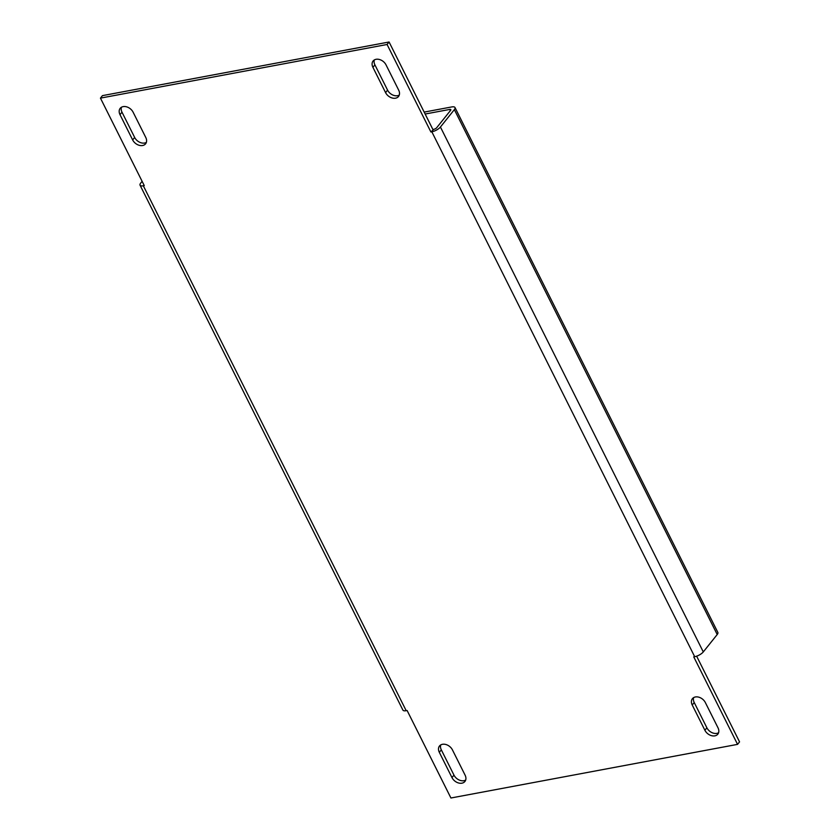 <?xml version="1.0" encoding="UTF-8"?>
<svg xmlns="http://www.w3.org/2000/svg" width="840" height="840" viewBox="0 0 840 840"><rect width="100%" height="100%" fill="white"/><g stroke="black" fill="none" stroke-linecap="round" stroke-linejoin="round"><path stroke-width="1.26" d="M695.384 696.969A8.169 5.975 -141.3 0 0 692.423 698.67A8.169 5.975 -141.3 0 0 692.234 705.001L704.897 730.275A8.169 5.975 -141.3 0 0 711.27 735.599A8.169 5.975 -141.3 0 0 717.832 734.15A8.169 5.975 -141.3 0 0 718.011 727.828L705.348 702.555A8.169 5.975 -141.3 0 0 695.384 696.969M718.589 732.732A8.169 5.975 38.7 0 1 706.881 727.797L694.228 702.524A8.169 5.975 38.7 0 1 693.641 697.61M123.155 106.627A8.169 5.975 -141.3 0 0 120.183 108.329A8.169 5.975 -141.3 0 0 120.005 114.66L132.657 139.934A8.169 5.975 -141.3 0 0 139.03 145.257A8.169 5.975 -141.3 0 0 145.593 143.808A8.169 5.975 -141.3 0 0 145.772 137.477L133.119 112.203A8.169 5.975 -141.3 0 0 123.155 106.627M146.359 142.391A8.169 5.975 38.7 0 1 134.652 137.445L121.989 112.172A8.169 5.975 38.7 0 1 121.412 107.268M376.068 59.304A8.169 5.975 -141.3 0 0 373.096 61.005A8.169 5.975 -141.3 0 0 372.918 67.337L385.57 92.61A8.169 5.975 -141.3 0 0 391.944 97.933A8.169 5.975 -141.3 0 0 398.506 96.485A8.169 5.975 -141.3 0 0 398.685 90.153L386.032 64.88A8.169 5.975 -141.3 0 0 376.068 59.304M399.273 95.056A8.169 5.975 38.7 0 1 387.566 90.121L374.903 64.848A8.169 5.975 38.7 0 1 374.325 59.945M442.47 744.303A8.169 5.975 -141.3 0 0 439.499 745.994A8.169 5.975 -141.3 0 0 439.32 752.325L451.983 777.599A8.169 5.975 -141.3 0 0 458.346 782.922A8.169 5.975 -141.3 0 0 464.909 781.484A8.169 5.975 -141.3 0 0 465.098 775.152L452.435 749.879A8.169 5.975 -141.3 0 0 442.47 744.303M465.675 780.056A8.169 5.975 38.7 0 1 453.968 775.121L441.315 749.847A8.169 5.975 38.7 0 1 440.727 744.944M425.145 114.03L449.736 109.431A2.331 0.851 -26.6 0 1 450.828 109.62A2.331 0.851 -26.6 0 1 450.618 110.323L436.695 127.712A2.331 0.851 -26.6 0 1 433.818 129.308L430.899 131.975L387.082 44.489L389.078 42L432.884 129.486M696.633 656.176L739.547 741.877L737.562 744.366L693.756 656.88L694.691 656.702A7.003 2.541 153.4 0 0 703.29 651.924L717.213 634.525L454.356 109.62L440.433 127.019A7.003 2.541 -26.6 0 1 431.834 131.796L430.899 131.975M140.049 185.189A7.003 2.541 -26.6 0 0 143.325 185.777L406.182 710.693A7.003 2.541 153.4 0 1 402.906 710.094L140.049 185.189A7.003 2.541 -26.6 0 1 140.69 183.109L142.118 181.325M143.325 185.777L144.26 185.609L100.454 98.123L102.438 95.634L389.078 42M100.454 98.123L387.082 44.489M737.562 744.366L450.923 798L407.117 710.514L406.182 710.693M454.356 109.62A7.003 2.541 -26.6 0 0 454.997 107.531A7.003 2.541 -26.6 0 0 451.721 106.942L424.179 112.098M454.997 107.531L717.853 632.447A7.003 2.541 153.4 0 1 717.213 634.525M694.228 702.524L692.234 705.001M121.989 112.172L120.005 114.66M374.903 64.848L372.918 67.337M441.315 749.847L439.32 752.325M703.29 651.924L440.433 127.019M694.691 656.702L431.834 131.796M449.736 109.431L450.345 110.649M453.968 775.121L451.983 777.599M387.566 90.121L385.57 92.61M134.652 137.445L132.657 139.934M706.881 727.797L704.897 730.275"/></g></svg>
